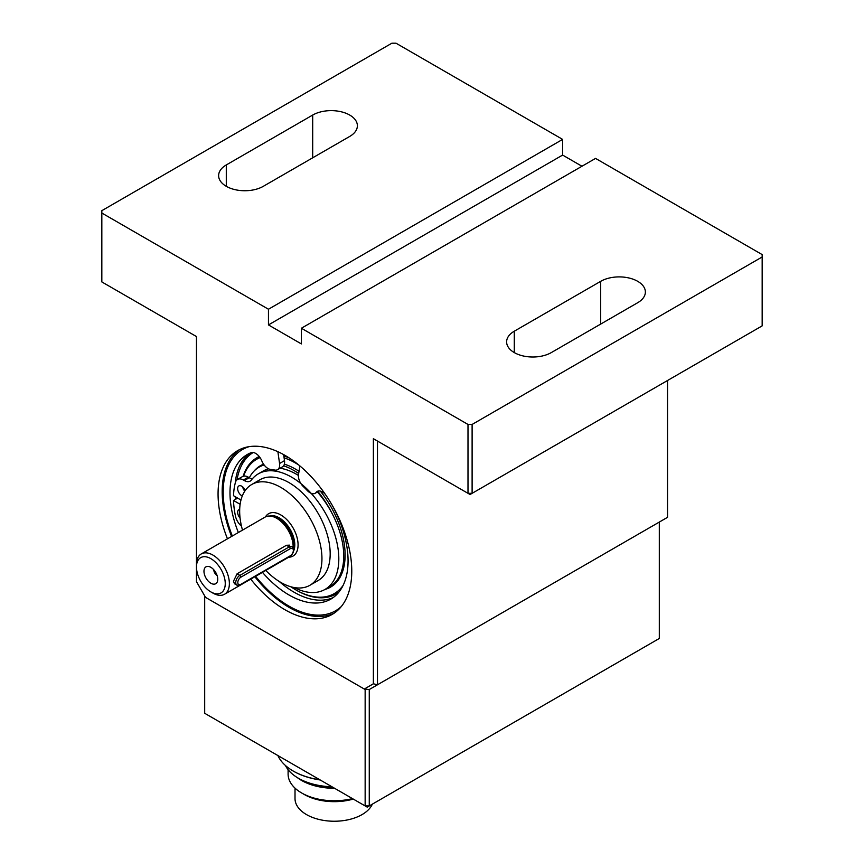 <?xml version="1.0" encoding="UTF-8"?>
<svg xmlns="http://www.w3.org/2000/svg" width="864" height="864" viewBox="0 0 864 864"><rect width="100%" height="100%" fill="white"/><g stroke="black" fill="none" stroke-linecap="round" stroke-linejoin="round"><path stroke-width="1.3" d="M331.97 786.769A50.803 29.333 180 0 1 298.361 778.216A50.803 29.333 180 0 1 285.422 765.482M334.595 788.292A46.181 26.665 180 0 1 297.216 777.524M333.58 787.698A47.023 27.151 180 0 1 301.039 779.749L298.361 778.216M295.013 788.13L295.013 798.563A39.269 22.68 0 0 0 319.259 819.515A39.269 22.68 0 0 0 362.059 814.59A39.269 22.68 0 0 0 372.352 804.136M353.279 799.07A42.401 24.484 180 0 1 304.301 794.491L301.633 792.958A46.181 26.665 180 0 1 288.101 774.101L288.101 769.694M352.469 798.606A46.181 26.665 180 0 1 301.633 792.958M293.35 771.12A57.607 33.253 0 0 0 293.555 771.239A57.607 33.253 0 0 0 320.198 779.976M277.906 755.557A58.18 33.588 0 0 0 293.144 771.001A58.18 33.588 0 0 0 319.896 779.803M341.399 606.442A93.096 53.752 60 0 1 335.578 610.772A93.096 53.752 60 0 1 289.03 606.161A93.096 53.752 60 0 1 255.593 576.32M232.33 536.015A93.096 53.752 60 0 1 242.482 449.518A93.096 53.752 60 0 1 249.134 446.645M231.574 536.447A94.554 54.583 60 0 1 222.178 491.551A94.554 54.583 60 0 1 239.749 449.528M334.206 613.138A94.554 54.583 60 0 1 254.848 576.752M227.459 538.823A94.554 54.583 60 0 1 218.063 493.916A94.554 54.583 60 0 1 237.643 450.641A94.554 54.583 60 0 1 332.186 505.224A94.554 54.583 60 0 1 332.186 614.401A94.554 54.583 60 0 1 250.733 579.128M581.958 166.244L562.626 155.077L562.626 139.396L396.004 43.2L391.889 43.2L101.833 210.665L101.833 281.923L196.463 336.55L196.463 581.656L205.546 597.38L364.295 689.04L373.378 683.791L373.378 438.696L467.996 493.322L467.996 424.44L301.374 328.244L595.544 158.404L762.167 254.599L762.167 256.975L472.111 424.44L467.996 424.44M562.626 155.077L268.456 324.918L268.456 309.236L101.833 213.041M268.456 324.918L301.374 343.915L301.374 328.244M373.378 438.696L377.482 441.072L377.482 684.785L667.537 517.32L667.537 380.495M373.378 683.791L377.482 684.785L369.263 689.526L365.148 689.526L204.692 596.894L204.692 713.286L365.148 805.928L369.263 805.928L659.308 638.464L659.308 522.072L369.263 689.526L364.295 689.04M514.285 331.204A26.179 15.12 0 0 0 506.617 341.896A26.179 15.12 0 0 0 522.774 355.86A26.179 15.12 0 0 0 551.308 352.588L637.708 302.702A26.179 15.12 0 0 0 645.376 292.01A26.179 15.12 0 0 0 629.219 278.046A26.179 15.12 0 0 0 600.685 281.329L514.285 331.204L514.285 352.588M472.111 424.44L472.111 493.322L762.167 325.868L762.167 256.975M226.292 164.938A26.179 15.12 0 0 0 218.624 175.63A26.179 15.12 0 0 0 234.781 189.594A26.179 15.12 0 0 0 263.315 186.311L349.715 136.436A26.179 15.12 0 0 0 357.383 125.744A26.179 15.12 0 0 0 341.226 111.78A26.179 15.12 0 0 0 312.692 115.052L226.292 164.938L226.292 186.311M467.996 493.322L472.111 493.322L470.059 494.51L467.996 493.322M562.626 139.396L268.456 309.236M318.622 490.957L316.213 492.35A10.184 5.875 60 0 1 315.155 493.29A10.184 5.875 60 0 1 307.282 490.536A66.625 38.459 -120 0 0 303.394 486.637A10.184 5.875 60 0 1 298.501 474.433L299.938 465.966M277.884 451.688L279.558 463.493A10.184 5.875 60 0 1 277.56 469.681A10.184 5.875 60 0 1 274.666 470.048A66.625 38.459 -120 0 0 270.778 469.465A10.184 5.875 60 0 1 261.846 460.955A10.184 5.875 60 0 0 251.068 452.693A83.495 48.2 60 0 0 247.288 454.507A83.495 48.2 60 0 0 238.356 532.526M279.558 463.493L284.494 460.642A10.184 5.875 60 0 1 282.496 466.83L277.56 469.681M284.494 460.642L283.64 454.594M333.169 597.575A83.495 48.2 60 0 1 279.169 581.429M235.462 499.36A83.495 48.2 60 0 1 235.213 496.692M235.235 483.138A83.495 48.2 60 0 1 249.826 453.211M316.213 492.35A10.184 5.875 60 0 1 317.272 491.411A10.184 5.875 60 0 1 325.339 494.37M332.24 505.321A83.495 48.2 60 0 1 330.782 599.13A83.495 48.2 60 0 1 262.462 572.357M253.303 452.509A85.18 49.183 -120 0 0 251.381 453.524A85.18 49.183 -120 0 0 239.706 465.772M252.612 452.855A85.18 49.183 -120 0 0 237.038 479.779M236.401 497.383A85.18 49.183 -120 0 0 236.509 498.755M298.89 465.091A77.576 44.788 -120 0 0 295.542 463.039A77.576 44.788 -120 0 0 284.094 457.834M260.032 457.607A77.576 44.788 -120 0 0 243.551 476.172M290.801 586.753A77.576 44.788 -120 0 0 295.542 589.723A77.576 44.788 -120 0 0 343.105 585.403M299.041 471.301A70.114 40.478 -120 0 0 295.542 469.141A70.114 40.478 -120 0 0 284.364 464.162M263.563 464.184A70.114 40.478 -120 0 0 260.485 465.664A70.114 40.478 -120 0 0 254.005 471.15M324.961 589.442A70.114 40.478 -120 0 0 330.599 587.099A70.114 40.478 -120 0 0 320.285 491.065M260.69 465.545A70.114 40.478 -120 0 0 255.334 469.876M325.372 589.205A70.114 40.478 -120 0 0 330.804 586.98M252.126 452.455A85.763 49.518 -120 0 0 251.089 453.017A85.763 49.518 -120 0 0 244.285 458.449M289.202 457.952A78.775 45.49 -120 0 0 283.835 455.976M259.222 456.527A78.775 45.49 -120 0 0 243.14 476.291M295.542 589.723L296.395 590.22A78.775 45.49 -120 0 0 339.098 591.851M263.801 464.519A69.53 40.144 -120 0 0 262.084 465.415L259.2 467.078A69.53 40.144 -120 0 0 249.318 477.76M325.955 588.881A69.53 40.144 -120 0 0 328.73 587.509L331.614 585.846A69.53 40.144 -120 0 0 338.008 580.446M298.663 473.494A69.53 40.144 -120 0 0 293.965 470.524A69.53 40.144 -120 0 0 283.608 465.815M264.114 464.951A69.53 40.144 -120 0 0 259.2 467.078M328.73 587.509A69.53 40.144 -120 0 0 332.035 585.198M332.035 513.335A69.53 40.144 -120 0 0 318.006 491.648M251.964 452.466A85.817 49.55 -120 0 0 251.057 452.974A85.817 49.55 -120 0 0 244.858 457.78M369.263 689.526L369.263 805.928L367.2 807.116L365.148 805.928L365.148 689.526M204.692 596.894L204.692 595.912M237.643 498.096L233.528 500.472A78.548 45.349 -120 0 0 235.408 515.916A11.632 6.718 -120 0 0 241.488 526.198M242.698 486.886A5.821 3.359 -120 0 0 244.75 491.184M237.535 479.444A11.632 6.718 -120 0 1 243.356 480.017L244.307 480.568L249.242 477.716L248.292 477.166A11.632 6.718 -120 0 0 242.471 476.593L237.535 479.444A11.632 6.718 -120 0 0 235.408 482.458A78.548 45.349 -120 0 0 233.528 495.72L240.97 500.018M249.242 477.716A11.632 6.718 -120 0 0 252.353 478.807M294.278 587.563A66.722 38.524 -120 0 0 324.994 589.432L329.929 586.58A66.722 38.524 -120 0 0 317.434 491.983M298.404 475.416A66.722 38.524 -120 0 0 280.055 468.234M268.553 468.796A66.722 38.524 -120 0 0 263.218 471.02L258.282 473.872A66.722 38.524 -120 0 0 251.338 480.06A11.632 6.718 -120 0 1 250.128 481.14A11.632 6.718 -120 0 1 244.307 480.568M239.684 509.436A5.821 3.359 -120 0 0 238.853 509.695A5.821 3.359 -120 0 0 240.073 518.087M233.528 500.472L240.127 504.284M324.994 589.432A66.722 38.524 -120 0 0 324.994 512.384A66.722 38.524 -120 0 0 258.282 473.872M245.246 490.46A5.821 3.359 -120 0 0 238.853 485.935A5.821 3.359 -120 0 0 238.064 490.936A5.821 3.359 -120 0 0 242.276 495.99M240.894 584.302A4.363 2.516 -60 0 1 237.805 582.52A4.363 2.516 -60 0 1 240.894 577.174L290.261 548.672A4.363 2.516 -60 0 1 293.35 550.454A4.363 2.516 -60 0 1 290.261 555.8L240.894 584.302A1.458 0.842 60 0 1 240.592 584.971L236.952 585.187L234.436 583.729L233.485 581.213L237.082 573.782L286.448 545.281L289.624 545.152M242.503 530.129A58.18 33.588 60 0 1 251.716 484.51L259.934 479.758A58.18 33.588 60 0 1 304.776 495.342A58.18 33.588 60 0 1 330.178 553.9A58.18 33.588 60 0 1 318.125 580.532L309.895 585.284A58.18 33.588 60 0 1 265.777 570.445M251.716 484.51A58.18 33.588 60 0 1 296.546 500.094A58.18 33.588 60 0 1 321.948 558.652A58.18 33.588 60 0 1 309.895 585.284M196.463 566.968A20.369 11.761 60 0 1 210.859 558.652A20.369 11.761 60 0 1 225.256 583.589A20.369 11.761 60 0 1 210.859 591.905A20.369 11.761 60 0 1 196.463 566.968L196.463 564.592A23.274 13.435 60 0 1 201.28 553.932L265.054 517.115A23.274 13.435 60 0 1 270.821 516.132L272.538 516.359A22.108 12.766 60 0 1 293.749 545.476A22.108 12.766 60 0 1 293.533 548.338M270.821 516.132A23.274 13.435 60 0 1 293.144 546.772A23.274 13.435 60 0 1 293.134 547.528M288.716 557.183A23.274 13.435 60 0 1 288.328 557.431L224.554 594.248A23.274 13.435 60 0 1 212.922 593.093L210.859 591.905M217.75 579.258A9.742 5.627 60 0 1 217.296 581.828A9.742 5.627 60 0 1 205.988 578.092A9.742 5.627 60 0 1 208.397 566.428A9.742 5.627 60 0 1 217.75 579.258M217.091 575.478A4.655 2.689 60 0 1 213.808 569.776M201.28 553.932A23.274 13.435 60 0 1 219.218 560.164A23.274 13.435 60 0 1 229.37 583.589A23.274 13.435 60 0 1 224.554 594.248M600.685 281.329L600.685 324.086M312.692 115.052L312.692 157.81M243.356 480.017L248.292 477.166M265.432 516.91A24.44 14.105 60 0 1 284.861 517.838A24.44 14.105 60 0 1 298.08 544.871A24.44 14.105 60 0 1 288.684 557.204M269.633 516.035A22.108 12.766 60 0 1 286.07 523.649A22.108 12.766 60 0 1 294.786 544.871A22.108 12.766 60 0 1 293.684 550.897M236.952 585.187A5.821 3.359 -60 0 1 236.066 580.522A5.821 3.359 -60 0 1 239.868 575.392L289.235 546.89A5.821 3.359 -60 0 1 292.151 546.599C294.635 549.871 293.911 553.154 289.958 556.459A1.458 0.842 60 0 0 290.261 555.8M237.082 573.782L239.868 575.392A1.458 0.842 60 0 1 240.894 577.174M286.448 545.281L289.235 546.89A1.458 0.842 60 0 1 290.261 548.672M315.155 493.29L319.248 490.936M251.089 453.017L252.061 452.455M240.592 584.971L289.958 556.459"/></g></svg>

